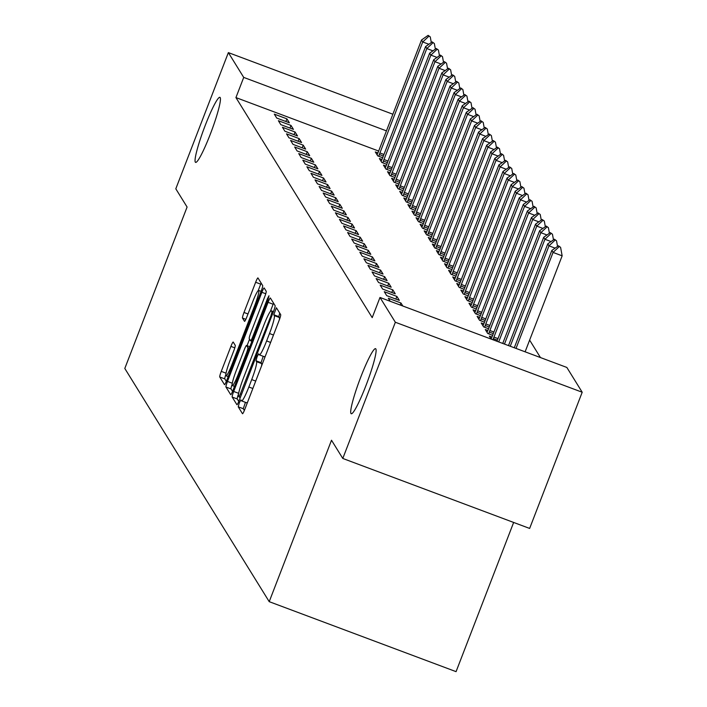 <?xml version="1.0" encoding="UTF-8"?>
<svg xmlns="http://www.w3.org/2000/svg" width="707" height="707" viewBox="0 0 707 707"><rect width="100%" height="100%" fill="white"/><g stroke="black" fill="none" stroke-linecap="round" stroke-linejoin="round"><path stroke-width="1.06" d="M239.284 402.91L238.232 406.825L242.474 413.683A5.329 0.601 -69.5 0 0 242.519 413.728A5.329 0.601 -69.5 0 0 244.79 409.38L279.177 320.253A5.329 0.601 -69.5 0 0 280.688 314.65L276.41 307.766L273.768 314.73L274.316 315.614A17.048 1.927 -69.5 0 1 269.482 333.527L266.619 340.951A17.048 1.927 -69.5 0 1 259.354 354.852A17.048 1.927 -69.5 0 1 259.222 354.737L258.647 353.818L257.056 356.858L255.996 360.773L256.553 361.666A17.048 1.927 -69.5 0 1 251.71 379.579L248.846 387.003A17.048 1.927 -69.5 0 1 241.591 400.904A17.048 1.927 -69.5 0 1 241.458 400.781L240.875 399.87L239.284 402.91M245.444 402.345L243.279 408.717L244.357 410.458M279.725 313.095L278.814 316.621L279.371 317.505L274.316 315.614M263.207 356.293L261.051 362.673L261.599 363.557L256.553 361.666M210.35 134.065A34.74 3.933 -69.5 0 0 219.93 97.327A34.74 3.933 -69.5 0 0 205.145 125.643A34.74 3.933 -69.5 0 0 195.565 162.38A34.74 3.933 -69.5 0 0 210.35 134.065M366.014 385.421A34.74 3.933 -69.5 0 0 375.594 348.684A34.74 3.933 -69.5 0 0 360.8 377.008A34.74 3.933 -69.5 0 0 351.229 413.745A34.74 3.933 -69.5 0 0 366.014 385.421M233.222 342.082A5.329 0.601 -69.5 0 0 233.177 342.038A5.329 0.601 -69.5 0 0 230.906 346.386L221.264 371.387A5.329 0.601 -69.5 0 0 219.753 376.99L224.464 384.608A5.329 0.601 -69.5 0 0 224.508 384.643A5.329 0.601 -69.5 0 0 226.779 380.295L261.166 291.169A5.329 0.601 -69.5 0 0 262.677 285.575L257.967 277.957A5.329 0.601 -69.5 0 0 257.922 277.922A5.329 0.601 -69.5 0 0 255.651 282.261L243.995 312.467A5.329 0.601 -69.5 0 0 242.483 318.062L244.507 321.323A5.329 0.601 -69.5 0 0 244.551 321.358A5.329 0.601 -69.5 0 0 246.814 317.019L252.593 302.039A14.255 1.617 -69.5 0 1 258.665 290.418A14.255 1.617 -69.5 0 1 254.732 305.495L232.09 364.167A14.255 1.617 -69.5 0 1 226.028 375.788A14.255 1.617 -69.5 0 1 229.952 360.711L233.725 350.937A5.329 0.601 -69.5 0 0 235.237 345.334L233.222 342.082M378.66 151.042L235.935 97.584L372.209 317.637L379.995 297.461L566.846 367.446L582.197 392.235L395.346 322.251L379.995 297.461M235.935 97.584L243.721 77.408L228.361 52.61L392.871 114.225M582.197 392.235L529.64 528.438L342.789 458.454L331.512 440.24L269.217 601.666L124.803 368.462L187.09 207.036L175.804 188.813L228.361 52.61M342.789 458.454L395.346 322.251M233.69 391.466A5.329 0.601 -69.5 0 0 232.179 397.06L236.898 404.678A5.329 0.601 -69.5 0 0 236.942 404.722A5.329 0.601 -69.5 0 0 239.213 400.374L273.6 311.248A5.329 0.601 -69.5 0 0 275.111 305.645L270.392 298.036A5.329 0.601 -69.5 0 0 270.357 297.992A5.329 0.601 -69.5 0 0 268.086 302.34L233.69 391.466L238.666 393.331M230.685 394.639L225.966 387.029A5.329 0.601 -69.5 0 1 227.477 381.427L261.873 292.3A5.329 0.601 -69.5 0 1 264.135 287.952A5.329 0.601 -69.5 0 1 264.179 287.996L266.203 291.257A5.329 0.601 -69.5 0 1 264.692 296.852L250.738 332.997A5.329 0.601 -69.5 0 0 249.226 338.591L250.57 340.756A5.329 0.601 -69.5 0 0 250.614 340.792A5.329 0.601 -69.5 0 0 252.876 336.452L267.396 298.822L268.987 295.782L267.962 299.724L232.992 390.335A5.329 0.601 -69.5 0 1 230.729 394.683A5.329 0.601 -69.5 0 1 230.685 394.639L230.782 394.683M269.217 601.666L456.068 671.65L513.644 522.446M290.992 125.431L278.372 120.703L280.812 124.644L293.44 129.372L290.992 125.431L289.976 128.073M381.957 159.499L379.367 158.527L381.815 162.477L386.756 164.324M299.141 138.581L286.512 133.853L288.96 137.803L301.58 142.531L299.141 138.581L298.115 141.232M390.105 172.649L387.516 171.686L389.964 175.628L394.904 177.484M307.289 151.74L294.66 147.003L297.108 150.953L309.728 155.681L307.289 151.74L306.264 154.382M398.253 185.808L395.664 184.836L398.103 188.778L403.052 190.634M315.428 164.89L302.808 160.162L305.247 164.104L317.876 168.832L315.428 164.89L314.412 167.541M406.401 198.959L403.803 197.987L406.251 201.937L411.191 203.784M323.576 178.04L310.956 173.312L313.395 177.263L326.024 181.991L323.576 178.04L322.551 180.692M414.541 212.109L411.951 211.146L414.399 215.087L419.339 216.943M331.724 191.199L319.096 186.471L321.544 190.413L334.164 195.141L331.724 191.199L330.699 193.842M422.689 225.268L420.099 224.296L422.539 228.237L427.488 230.093M339.864 204.35L327.244 199.621L329.683 203.563L342.312 208.291L339.864 204.35L338.847 207.001M430.837 238.418L428.248 237.446L430.687 241.396L435.636 243.243M348.012 217.5L335.392 212.772L337.831 216.722L350.46 221.45L348.012 217.5L346.996 220.151M438.976 251.568L436.387 250.605L438.835 254.547L443.775 256.402M356.16 230.659L343.531 225.931L345.979 229.872L358.599 234.6L356.16 230.659L355.135 233.301M447.124 264.727L444.535 263.755L446.983 267.706L451.923 269.553M364.308 243.809L351.679 239.081L354.127 243.022L366.747 247.759L364.308 243.809L363.283 246.46M455.273 277.878L452.683 276.905L455.122 280.856L460.071 282.703M372.448 256.959L359.828 252.231L362.267 256.181L374.896 260.91L372.448 256.959L371.431 259.61M463.412 291.028L460.823 290.064L463.271 294.006L468.211 295.862M380.596 270.118L367.967 265.39L370.415 269.332L383.044 274.06L380.596 270.118L379.571 272.761M471.56 304.187L468.971 303.215L471.419 307.165L476.359 309.012M388.744 283.268L376.115 278.54L378.563 282.491L391.183 287.219L388.744 283.268L387.719 285.92M479.708 317.337L477.119 316.365L479.558 320.315L484.507 322.162M396.883 296.419L384.263 291.691L386.702 295.641L399.331 300.369L396.883 296.419L395.867 299.07M487.857 330.496L485.267 329.524L487.706 333.465L492.646 335.321M540.44 357.548L529.631 340.102M491.197 339.113L489.332 336.099L491.922 337.071M390.202 301.279L388.337 298.274L400.957 303.003L400.18 305.017M402.822 306.007L400.957 303.003M483.782 323.912L481.193 322.949L483.632 326.89L488.581 328.746M392.818 289.843L380.189 285.115L382.628 289.066L395.257 293.794L392.818 289.843L391.793 292.495M475.634 310.762L473.045 309.79L475.484 313.74L480.433 315.587M384.67 276.693L372.041 271.965L374.489 275.907L387.109 280.635L384.67 276.693L383.645 279.345M467.486 297.612L464.897 296.64L467.345 300.581L472.285 302.437M376.522 263.543L363.902 258.806L366.341 262.757L378.97 267.485L376.522 263.543L375.505 266.185M459.347 284.453L456.757 283.489L459.197 287.431L464.137 289.287M368.374 250.384L355.754 245.656L358.193 249.606L370.822 254.334L368.374 250.384L367.357 253.035M451.199 271.302L448.609 270.33L451.048 274.281L455.997 276.128M360.234 237.234L347.605 232.506L350.053 236.447L362.673 241.175L360.234 237.234L359.209 239.876M443.05 258.152L440.461 257.18L442.909 261.122L447.849 262.977M352.086 224.075L339.457 219.347L341.905 223.297L354.534 228.025L352.086 224.075L351.061 226.726M434.902 244.993L432.313 244.021L434.761 247.971L439.701 249.827M343.938 210.925L331.318 206.197L333.757 210.147L346.386 214.875L343.938 210.925L342.922 213.576M426.763 231.843L424.173 230.871L426.613 234.821L431.562 236.668M335.798 197.774L323.17 193.046L325.618 196.988L338.238 201.716L335.798 197.774L334.773 200.417M418.615 218.693L416.025 217.721L418.473 221.662L423.413 223.518M327.65 184.615L315.022 179.887L317.47 183.838L330.089 188.566L327.65 184.615L326.625 187.267M410.467 205.534L407.877 204.562L410.325 208.512L415.265 210.359M319.502 171.465L306.882 166.737L309.321 170.687L321.95 175.416L319.502 171.465L318.486 174.116M402.327 192.384L399.738 191.411L402.177 195.362L407.126 197.209M311.363 158.315L298.734 153.587L301.173 157.528L313.802 162.256L311.363 158.315L310.338 160.957M394.179 179.225L391.59 178.261L394.029 182.203L398.978 184.059M303.215 145.156L290.586 140.428L293.034 144.378L305.654 149.106L303.215 145.156L302.189 147.807M386.031 166.074L383.441 165.102L385.889 169.053L390.83 170.9M295.066 132.006L282.447 127.278L284.886 131.219L297.514 135.956L295.066 132.006L294.05 134.657M377.892 152.924L375.302 151.952L377.741 155.902L382.681 157.749M286.918 118.856L274.298 114.127L276.737 118.069L289.366 122.797L286.918 118.856L285.902 121.498M386.446 130.866L243.721 77.408M246.504 402.672A17.048 1.927 -69.5 0 0 246.637 402.796A17.048 1.927 -69.5 0 0 247.609 402.08M261.572 365.881A17.048 1.927 -69.5 0 0 261.599 363.557M264.277 356.628A17.048 1.927 -69.5 0 0 264.409 356.743A17.048 1.927 -69.5 0 0 265.372 356.028M279.345 319.82A17.048 1.927 -69.5 0 0 279.371 317.505M273.565 303.153A5.329 0.601 -69.5 0 0 273.132 304.231L270.321 311.531M238.577 393.781A5.329 0.601 -69.5 0 0 237.234 398.951L238.78 401.452M239.134 397.042L270.94 315.79L272.001 311.875L271.417 310.939A17.048 1.927 -69.5 0 0 271.285 310.815A17.048 1.927 -69.5 0 0 264.029 324.716L243.394 378.192A17.048 1.927 -69.5 0 0 238.559 396.106L239.134 397.042M232.559 391.413L231.021 388.921L225.966 387.029M232.135 384.369A5.329 0.601 -69.5 0 0 231.021 388.921M247.043 345.688L249.571 339.148M236.271 370.503A14.255 1.617 -69.5 0 0 232.338 385.58A14.255 1.617 -69.5 0 0 238.409 373.959L246.381 353.288A5.329 0.601 -69.5 0 0 247.892 347.685L246.557 345.529A5.329 0.601 -69.5 0 0 246.513 345.493A5.329 0.601 -69.5 0 0 244.242 349.832L236.271 370.503M261.13 283.074A5.329 0.601 -69.5 0 0 260.706 284.152L258.205 290.621M225.825 374.604A5.329 0.601 -69.5 0 0 224.799 378.881L226.346 381.373M525.115 351.812L562.153 255.828L553.06 252.426L551.84 250.446L514.289 347.756M560.589 247.362L558.468 245.806L560.589 247.362L562.153 255.828M516.022 348.41L553.06 252.426L559.078 246.787M551.84 250.446L558.468 245.806M555.128 248.148L548.994 245.842L547.766 243.871L508.519 345.599M556.515 240.778L554.394 239.222L556.515 240.778L557.558 246.434M510.251 346.244L548.994 245.842L555.004 240.212M547.766 243.871L554.394 239.222M551.053 241.564L544.92 239.266L543.692 237.296L502.739 343.434M552.441 234.203L550.32 232.647L552.441 234.203L553.493 239.859M504.471 344.079L544.92 239.266L550.93 233.637M543.692 237.296L550.32 232.647M546.979 234.989L540.846 232.691L539.627 230.721L496.968 341.269M548.376 227.627L546.246 226.072L548.376 227.627L549.419 233.283M498.7 341.923L540.846 232.691L546.856 227.062M539.627 230.721L546.246 226.072M542.905 228.414L536.772 226.116L535.553 224.146L492.726 335.127A5.426 0.619 110.5 0 1 492.116 336.62L491.109 338.962M544.302 221.052L542.172 219.497L544.302 221.052L545.344 226.708M492.991 339.784L493.38 338.653A5.426 0.619 110.5 0 1 493.946 337.098L536.772 226.116L542.782 220.487M535.553 224.146L542.172 219.497M538.84 221.839L532.698 219.541L531.478 217.57L488.652 328.543A5.426 0.619 110.5 0 1 488.042 330.045L487.035 332.387M540.228 214.477L538.098 212.922L540.228 214.477L541.27 220.133M488.696 333.837L489.306 332.078A5.426 0.619 110.5 0 1 489.871 330.523L532.698 219.541L538.707 213.903M531.478 217.57L538.098 212.922M534.766 215.264L528.624 212.966L527.404 210.986L484.578 321.968A5.426 0.619 110.5 0 1 483.968 323.47L482.969 325.812M536.153 207.893L534.032 206.347L536.153 207.893L537.196 213.549M484.622 327.261L485.232 325.503A5.426 0.619 110.5 0 1 485.806 323.947L528.624 212.966L534.642 207.328M527.404 210.986L534.032 206.347M530.692 208.689L524.55 206.382L523.33 204.411L480.504 315.393A5.426 0.619 110.5 0 1 479.903 316.895L478.895 319.237M532.079 201.318L529.958 199.763L532.079 201.318L533.122 206.974M480.548 320.686L481.158 318.928A5.426 0.619 110.5 0 1 481.732 317.363L524.55 206.382L530.568 200.753M523.33 204.411L529.958 199.763M526.618 202.105L520.485 199.807L519.256 197.836L476.438 308.818A5.426 0.619 110.5 0 1 475.829 310.311L474.821 312.662M528.005 194.743L525.884 193.188L528.005 194.743L529.048 200.399M476.474 314.111L477.084 312.353A5.426 0.619 110.5 0 1 477.658 310.788L520.485 199.807L526.494 194.178M519.256 197.836L525.884 193.188M522.544 195.53L516.41 193.232L515.182 191.261L472.364 302.243A5.426 0.619 110.5 0 1 471.755 303.736L470.747 306.078M523.94 188.168L521.81 186.613L523.94 188.168L524.983 193.824M472.409 307.536L473.01 305.778A5.426 0.619 110.5 0 1 473.584 304.213L516.41 193.232L522.42 187.602M515.182 191.261L521.81 186.613M518.47 188.955L512.336 186.657L511.117 184.686L468.29 295.667A5.426 0.619 110.5 0 1 467.681 297.161L466.673 299.503M519.866 181.593L517.736 180.038L519.866 181.593L520.909 187.249M468.334 300.952L468.944 299.194A5.426 0.619 110.5 0 1 469.51 297.638L512.336 186.657L518.346 181.027M511.117 184.686L517.736 180.038M514.396 182.379L508.262 180.082L507.043 178.102L464.216 289.083A5.426 0.619 110.5 0 1 463.606 290.586L462.599 292.928M515.792 175.018L513.662 173.462L515.792 175.018L516.835 180.674M464.26 294.377L464.87 292.618A5.426 0.619 110.5 0 1 465.436 291.063L508.262 180.082L514.272 174.443M507.043 178.102L513.662 173.462M510.33 175.804L504.188 173.507L502.969 171.527L460.142 282.508A5.426 0.619 110.5 0 1 459.532 284.011L458.525 286.353M511.718 168.434L509.588 166.887L511.718 168.434L512.761 174.09M460.186 287.802L460.796 286.043A5.426 0.619 110.5 0 1 461.362 284.488L504.188 173.507L510.207 167.868M502.969 171.527L509.588 166.887M506.256 169.22L500.114 166.923L498.895 164.952L456.068 275.933A5.426 0.619 110.5 0 1 455.458 277.436L454.46 279.778M507.644 161.859L505.523 160.303L507.644 161.859L508.687 167.515M456.112 281.227L456.722 279.468A5.426 0.619 110.5 0 1 457.296 277.904L500.114 166.923L506.132 161.293M498.895 164.952L505.523 160.303M502.182 162.645L496.04 160.348L494.82 158.377L452.003 269.358A5.426 0.619 110.5 0 1 451.393 270.852L450.386 273.202M503.57 155.284L501.449 153.728L503.57 155.284L504.612 160.94M452.038 274.652L452.648 272.893A5.426 0.619 110.5 0 1 453.222 271.329L496.04 160.348L502.058 154.718M494.82 158.377L501.449 153.728M498.108 156.07L491.975 153.773L490.746 151.802L447.929 262.783A5.426 0.619 110.5 0 1 447.319 264.277L446.311 266.619M499.496 148.709L497.374 147.153L499.496 148.709L500.538 154.365M447.973 268.068L448.574 266.309A5.426 0.619 110.5 0 1 449.148 264.754L491.975 153.773L497.984 148.143M490.746 151.802L497.374 147.153M494.034 149.495L487.901 147.197L486.681 145.227L443.855 256.208A5.426 0.619 110.5 0 1 443.245 257.702L442.237 260.043M495.43 142.134L493.3 140.578L495.43 142.134L496.473 147.79M443.899 261.493L444.5 259.734A5.426 0.619 110.5 0 1 445.074 258.179L487.901 147.197L493.91 141.559M486.681 145.227L493.3 140.578M489.96 142.92L483.827 140.622L482.607 138.643L439.781 249.624A5.426 0.619 110.5 0 1 439.171 251.126L438.163 253.468M491.356 135.55L489.226 134.003L491.356 135.55L492.399 141.214M439.825 254.918L440.434 253.159A5.426 0.619 110.5 0 1 441 251.604L483.827 140.622L489.836 134.984M482.607 138.643L489.226 134.003M485.895 136.345L479.753 134.038L478.533 132.068L435.706 243.049A5.426 0.619 110.5 0 1 435.097 244.551L434.089 246.893M487.282 128.974L485.152 127.419L487.282 128.974L488.325 134.63M435.751 248.343L436.36 246.584A5.426 0.619 110.5 0 1 436.926 245.02L479.753 134.038L485.762 128.409M478.533 132.068L485.152 127.419M481.821 129.761L475.678 127.463L474.459 125.493L431.632 236.474A5.426 0.619 110.5 0 1 431.023 237.967L430.015 240.318M483.208 122.399L481.078 120.844L483.208 122.399L484.251 128.055M431.677 241.767L432.286 240.009A5.426 0.619 110.5 0 1 432.861 238.445L475.678 127.463L481.697 121.834M474.459 125.493L481.078 120.844M477.746 123.186L471.604 120.888L470.385 118.917L427.558 229.899A5.426 0.619 110.5 0 1 426.948 231.392L425.95 233.743M479.134 115.824L477.013 114.269L479.134 115.824L480.177 121.48M427.602 235.192L428.212 233.434A5.426 0.619 110.5 0 1 428.787 231.869L471.604 120.888L477.623 115.259M470.385 118.917L477.013 114.269M473.672 116.611L467.539 114.313L466.311 112.342L423.493 223.324A5.426 0.619 110.5 0 1 422.883 224.817L421.876 227.159M475.06 109.249L472.939 107.694L475.06 109.249L476.103 114.905M423.528 228.608L424.138 226.85A5.426 0.619 110.5 0 1 424.713 225.294L467.539 114.313L473.549 108.684M466.311 112.342L472.939 107.694M469.598 110.036L463.465 107.738L462.237 105.767L419.419 216.74A5.426 0.619 110.5 0 1 418.809 218.242L417.802 220.584M470.986 102.674L468.865 101.119L470.986 102.674L472.037 108.33M419.463 222.033L420.064 220.275A5.426 0.619 110.5 0 1 420.638 218.719L463.465 107.738L469.475 102.1M462.237 105.767L468.865 101.119M465.524 103.461L459.391 101.163L458.171 99.183L415.345 210.165A5.426 0.619 110.5 0 1 414.735 211.667L413.728 214.009M466.92 96.09L464.791 94.544L466.92 96.09L467.963 101.746M415.389 215.458L415.999 213.7A5.426 0.619 110.5 0 1 416.564 212.144L459.391 101.163L465.4 95.525M458.171 99.183L464.791 94.544M461.45 96.877L455.317 94.579L454.097 92.608L411.271 203.589A5.426 0.619 110.5 0 1 410.661 205.092L409.653 207.434M462.846 89.515L460.717 87.96L462.846 89.515L463.889 95.171M411.315 208.883L411.925 207.124A5.426 0.619 110.5 0 1 412.49 205.56L455.317 94.579L461.326 88.949M454.097 92.608L460.717 87.96M457.385 90.302L451.243 88.004L450.023 86.033L407.197 197.014A5.426 0.619 110.5 0 1 406.587 198.508L405.579 200.859M458.772 82.94L456.642 81.385L458.772 82.94L459.815 88.596M407.241 202.308L407.851 200.549A5.426 0.619 110.5 0 1 408.416 198.985L451.243 88.004L457.252 82.374M450.023 86.033L456.642 81.385M453.311 83.726L447.169 81.429L445.949 79.458L403.123 190.439A5.426 0.619 110.5 0 1 402.513 191.933L401.514 194.275M454.698 76.365L452.568 74.809L454.698 76.365L455.741 82.021M403.167 195.733L403.777 193.974A5.426 0.619 110.5 0 1 404.351 192.41L447.169 81.429L453.187 75.799M445.949 79.458L452.568 74.809M449.237 77.151L443.095 74.854L441.875 72.883L399.048 183.864A5.426 0.619 110.5 0 1 398.448 185.358L397.44 187.7M450.624 69.79L448.503 68.234L450.624 69.79L451.667 75.446M399.093 189.149L399.702 187.39A5.426 0.619 110.5 0 1 400.277 185.835L443.095 74.854L449.113 69.224M441.875 72.883L448.503 68.234M445.163 70.576L439.029 68.279L437.801 66.299L394.983 177.28A5.426 0.619 110.5 0 1 394.373 178.783L393.366 181.125M446.55 63.215L444.429 61.659L446.55 63.215L447.593 68.871M395.019 182.574L395.628 180.815A5.426 0.619 110.5 0 1 396.203 179.26L439.029 68.279L445.039 62.64M437.801 66.299L444.429 61.659M441.088 64.001L434.955 61.703L433.727 59.724L390.909 170.705A5.426 0.619 110.5 0 1 390.299 172.208L389.292 174.549M442.476 56.631L440.355 55.084L442.476 56.631L443.528 62.287M390.953 175.999L391.554 174.24A5.426 0.619 110.5 0 1 392.129 172.676L434.955 61.703L440.965 56.065M433.727 59.724L440.355 55.084M437.014 57.417L430.881 55.119L429.662 53.149L386.835 164.13A5.426 0.619 110.5 0 1 386.225 165.632L385.218 167.974M438.411 50.056L436.281 48.5L438.411 50.056L439.454 55.712M386.879 169.424L387.489 167.665A5.426 0.619 110.5 0 1 388.055 166.101L430.881 55.119L436.891 49.49M429.662 53.149L436.281 48.5M432.94 50.842L426.807 48.544L425.587 46.574L382.761 157.555A5.426 0.619 110.5 0 1 382.151 159.048L381.144 161.399M434.337 43.481L432.207 41.925L434.337 43.481L435.379 49.137M382.805 162.849L383.415 161.09A5.426 0.619 110.5 0 1 383.981 159.526L426.807 48.544L432.817 42.915M425.587 46.574L432.207 41.925M428.875 44.267L422.733 41.969L421.513 39.999L378.687 150.98A5.426 0.619 110.5 0 1 378.077 152.473L377.07 154.815M430.263 36.905L428.133 35.35L430.263 36.905L431.305 42.561M378.731 156.265L379.341 154.506A5.426 0.619 110.5 0 1 379.906 152.951L422.733 41.969L428.751 36.34M421.513 39.999L428.133 35.35M243.279 408.717L238.232 406.825M278.814 316.621L273.768 314.73M261.051 362.673L255.996 360.773M252.841 388.497L248.846 387.003M255.713 381.073L251.71 379.579M270.613 342.453L266.619 340.951M273.476 335.021L269.482 333.527M273.132 304.231L268.086 302.34M237.234 398.951L232.179 397.06M240.327 397.484L239.205 397.069L240.318 397.502M241.547 394.32L240.751 394.029M271.735 316.082L270.94 315.79M273.194 312.317L272.001 311.875M273.432 311.69L271.417 310.939M232.303 383.238L227.477 381.427M265.752 293.75L261.873 292.3M251.931 341.269L250.667 340.792M253.672 336.744L252.876 336.452M268.192 299.114L267.396 298.822M239.196 374.259L238.409 373.959M247.176 353.58L246.381 353.288M249.253 348.197L247.892 347.685M246.513 345.493L249.818 346.73L246.557 345.529M232.886 364.467L232.09 364.167M255.527 305.786L254.732 305.495M245.85 319.325L242.483 318.062M247.998 313.961L243.995 312.467M260.706 284.152L255.651 282.261M224.799 378.881L219.753 376.99M226.037 373.181L221.264 371.387M234.795 347.835L230.906 346.386M497.993 338.609L493.946 337.098M497.392 340.164L493.38 338.653M493.919 332.034L489.871 330.523M493.318 333.58L489.306 332.078M489.845 325.459L485.806 323.947M489.244 327.005L485.232 325.503M485.771 318.884L481.732 317.363M485.179 320.43L481.158 318.928M481.697 312.308L477.658 310.788M481.105 313.855L477.084 312.353M477.632 305.724L473.584 304.213M477.031 307.28L473.01 305.778M473.557 299.149L469.51 297.638M472.956 300.705L468.944 299.194M469.483 292.574L465.436 291.063M468.882 294.121L464.87 292.618M465.409 285.999L461.362 284.488M464.808 287.546L460.796 286.043M461.335 279.424L457.296 277.904M460.734 280.971L456.722 279.468M457.261 272.849L453.222 271.329M456.669 274.396L452.648 272.893M453.187 266.265L449.148 264.754M452.595 267.82L448.574 266.309M449.122 259.69L445.074 258.179M448.521 261.237L444.5 259.734M445.048 253.115L441 251.604M444.447 254.661L440.434 253.159M440.974 246.54L436.926 245.02M440.373 248.086L436.36 246.584M436.899 239.965L432.861 238.445M436.299 241.511L432.286 240.009M432.825 233.381L428.787 231.869M432.224 234.936L428.212 233.434M428.751 226.806L424.713 225.294M428.159 228.361L424.138 226.85M424.677 220.231L420.638 218.719M424.085 221.777L420.064 220.275M420.612 213.655L416.564 212.144M420.011 215.202L415.999 213.7M416.538 207.08L412.49 205.56M415.937 208.627L411.925 207.124M412.464 200.505L408.416 198.985M411.863 202.052L407.851 200.549M408.39 193.921L404.351 192.41M407.789 195.477L403.777 193.974M404.316 187.346L400.277 185.835M403.724 188.902L399.702 187.39M400.242 180.771L396.203 179.26M399.649 182.318L395.628 180.815M396.167 174.196L392.129 172.676M395.575 175.743L391.554 174.24M392.102 167.621L388.055 166.101M391.501 169.167L387.489 167.665M388.028 161.037L383.981 159.526M387.427 162.592L383.415 161.09M383.954 154.462L379.906 152.951M383.353 156.017L379.341 154.506M246.637 402.796L241.591 400.904M264.409 356.743L259.354 354.852M273.459 311.628L271.285 310.815M251.922 341.287L250.614 340.792M234.512 386.393L232.338 385.58M228.202 376.601L226.028 375.788M261.104 291.337L258.665 290.418"/></g></svg>
